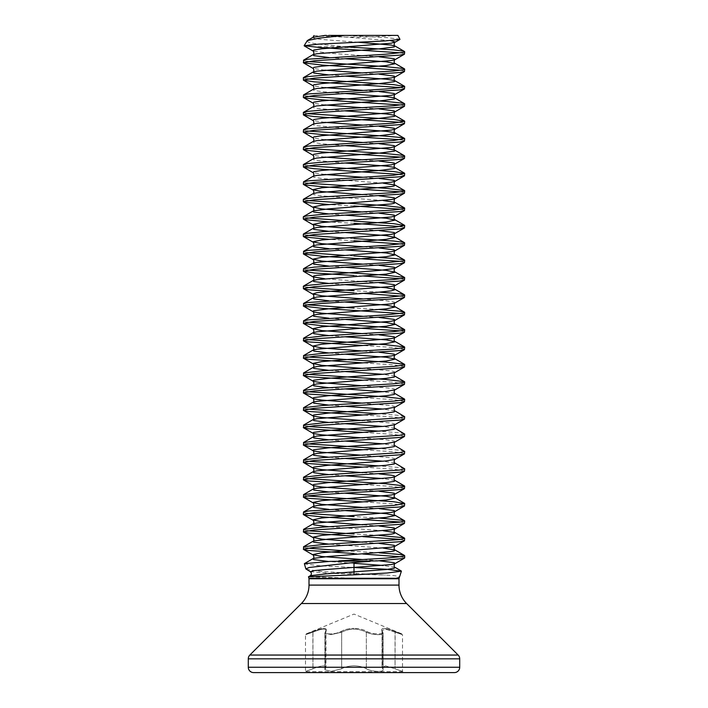 <?xml version="1.0" encoding="UTF-8"?>
<svg xmlns="http://www.w3.org/2000/svg" width="708" height="708" viewBox="0 0 708 708"><rect width="100%" height="100%" fill="white"/><g stroke="black" fill="none" stroke-linecap="round" stroke-linejoin="round"><path stroke-width="0.53" stroke-dasharray="3.54 2.66" d="M306.228 569.285L322.087 571.586L385.462 575.064C399.197 575.808 402.648 576.79 395.816 578.002L354 578.188L308.449 576.834M304.21 563.887L319.043 565.701L354 567.533M400.1 39.188L386.196 37.568L342.973 35.4L397.914 35.4M379.223 552.806L345.123 550.877M404.684 557.886L400.834 556.798M362.877 554.028L354 553.541M404.684 53.914L400.834 52.835M404.684 71.296L400.834 70.207M404.684 88.668L400.834 87.588M404.684 106.05L400.834 104.961M404.684 123.431L400.834 122.342M404.684 140.803L400.834 139.724M404.684 158.185L400.834 157.096M404.684 175.566L400.834 174.478M404.684 192.939L400.834 191.859M404.684 210.32L400.834 209.232M404.684 227.702L400.834 226.613M404.684 245.074L400.834 243.994M404.684 262.456L400.834 261.367M404.684 279.828L400.834 278.748M362.877 275.978L354 275.492M379.223 292.139L354 290.696M404.684 297.21L400.834 296.121M362.877 293.351L354 292.864M379.223 309.511L354 308.069M404.684 314.591L400.834 313.502M404.684 331.964L400.834 330.884M404.684 349.345L393.63 347.486L362.877 345.486M404.684 366.726L393.63 364.859L362.877 362.868M404.684 384.099L393.63 382.24L362.877 380.24M404.684 401.48L393.63 399.622L362.877 397.622M404.463 416.428L399.666 415.446L379.223 413.782M404.684 418.862L393.63 416.994L362.877 415.003M404.463 433.8L399.666 432.827L379.223 431.163M404.684 436.234L393.63 434.376L362.877 432.376M404.463 451.182L399.666 450.2L379.223 448.536M404.684 453.616L393.63 451.748L362.877 449.757M404.463 468.563L399.666 467.581L379.223 465.917M404.684 470.988L393.63 469.13L362.877 467.138M404.684 488.37L393.63 486.511L362.877 484.511M404.684 505.751L393.63 503.884L362.877 501.892M379.223 518.052L354 516.61M404.684 523.124L400.834 522.044M379.223 535.425L354 533.991M404.684 540.505L400.834 539.416M362.877 536.646L354 536.16M307.166 61.516L303.316 60.437M307.166 78.898L303.316 77.809M307.166 96.279L303.316 95.191M307.166 113.652L303.316 112.572M307.166 131.033L303.316 129.945M307.166 148.415L303.316 147.326M307.166 165.787L303.316 164.698M307.166 183.168L303.316 182.08M307.166 200.541L303.316 199.461M354 205.975L328.777 204.532M354 221.179L345.123 220.692M307.166 217.922L303.316 216.834M354 223.356L328.777 221.914M354 238.561L345.123 238.074M307.166 235.304L303.316 234.215M354 240.729L328.777 239.295M354 255.942L345.123 255.446M307.166 252.676L303.316 251.597M307.166 270.058L303.316 268.969M307.166 287.439L303.316 286.351M307.166 304.812L303.316 303.732M307.166 322.193L303.316 321.105M307.166 339.575L303.316 338.486M307.166 356.947L303.316 355.859M307.166 374.328L303.316 373.24M307.166 391.701L303.316 390.621M307.166 409.082L303.316 407.994M307.166 426.464L303.316 425.375M307.166 443.836L303.316 442.757M307.166 461.218L303.316 460.129M307.166 478.599L303.316 477.511M307.166 495.972L303.316 494.892M307.166 513.353L303.316 512.265M307.166 530.735L303.316 529.646M307.166 548.107L303.316 547.019M327.592 35.4L328.804 35.4M341.017 631.501C344.433 629.562 348.761 628.509 354 628.35C348.761 628.509 344.433 629.562 341.017 631.501C335.388 634.731 322.529 634.731 325.839 631.501C322.538 634.731 335.406 634.731 341.017 631.501A0.761 0.522 61.3 0 1 341.663 632.2L331.096 634.642L324.892 633.111L331.079 634.642L341.663 632.2C349.858 628.129 358.089 628.129 366.337 632.2C371.479 634.97 383.683 635.545 383.108 633.111L383.108 669.75C383.718 672.361 371.443 671.75 366.337 668.777C371.435 671.742 383.709 672.361 383.108 669.75L383.108 633.111C383.701 635.545 371.488 634.979 366.337 632.2C358.142 628.129 349.911 628.129 341.663 632.2A0.761 0.522 61.3 0 0 341.017 631.501M312.856 631.501C323.521 627.421 327.848 627.421 325.839 631.501C327.822 627.421 323.494 627.421 312.856 631.501C303.936 634.731 303.936 634.731 312.856 631.501C303.936 634.731 303.936 634.731 312.856 631.501L312.963 632.2C320.981 628.819 325.335 628.235 326.016 630.465L326.016 667.14C325.37 665.024 321.016 665.573 312.963 668.777C303.298 672.246 303.298 672.246 312.963 668.777C303.298 672.246 303.298 672.246 312.963 668.777C320.99 665.582 325.344 665.033 326.016 667.14L325.299 668.777L326.016 667.14L326.016 630.465L325.299 632.2L326.016 630.465C325.361 628.235 321.007 628.81 312.963 632.2C303.289 635.439 303.289 635.439 312.963 632.2C303.289 635.439 303.289 635.439 312.963 632.2L312.963 668.777L312.856 631.501M304.998 672.6L403.002 672.6L403.002 671.626L304.998 671.626L403.002 671.626L395.037 668.777L402.516 671.432L402.516 634.678L395.037 632.2L402.516 634.678L402.047 633.97L354 614.075L305.953 633.97L305.484 634.678L305.484 671.432L304.998 672.6M341.663 668.777L331.105 671.388L324.892 669.75L325.299 668.777L324.892 669.75L331.087 671.388L341.663 668.777C344.902 666.945 349.017 665.954 354 665.803C358.983 665.954 363.098 666.945 366.337 668.777C363.098 666.945 358.983 665.954 354 665.803C349.017 665.954 344.902 666.945 341.663 668.777L341.663 632.2L341.663 668.777M382.701 632.2L381.984 630.465L382.701 632.2A0.761 0.681 142.4 0 0 382.161 631.501C385.462 634.731 372.594 634.731 366.983 631.501C363.567 629.562 359.239 628.509 354 628.35C359.239 628.509 363.567 629.562 366.983 631.501C372.612 634.731 385.471 634.731 382.161 631.501C380.178 627.421 384.506 627.421 395.144 631.501C384.479 627.421 380.152 627.421 382.161 631.501A0.761 0.681 -37.6 0 1 382.577 631.74L382.577 631.74A0.761 0.681 -37.6 0 1 382.701 632.2L382.701 668.777L381.984 667.14L385.701 665.927L395.037 668.777L385.701 665.927L381.984 667.14L382.701 668.777L382.701 632.2M253.623 672.6L454.377 672.6M324.892 633.102L325.423 631.74A0.761 0.681 -142.4 0 0 325.299 632.2L325.299 668.777L325.299 632.2A0.761 0.681 37.6 0 1 325.423 631.74L324.892 633.102M395.037 632.2L385.727 629.182L381.984 630.465L385.71 629.182L395.037 632.2L395.144 631.501C404.064 634.731 404.064 634.731 395.144 631.501C404.064 634.731 404.064 634.731 395.144 631.501L395.037 668.777L395.037 632.2M366.983 631.501A0.761 0.522 118.7 0 0 366.337 632.2A0.761 0.522 118.7 0 1 366.983 631.501M325.839 631.501A0.761 0.681 -142.4 0 0 325.423 631.74L326.016 630.465L325.423 631.74A0.761 0.681 37.6 0 1 325.839 631.501M342.973 35.4L325.025 35.435M306.838 41.02L308.989 42.498L316.795 43.94L344.769 46.772L310.104 46.772M309.007 578.763L398.993 578.763M309.007 585.1L398.993 585.1M399.073 578.286L308.927 578.286M319.936 47.533L354 47.533M301.369 603.535L406.631 603.535M366.337 632.2L366.337 668.777L366.337 632.2M248.287 667.255L459.713 667.255M248.287 658.829L459.713 658.829M249.844 655.05L458.156 655.05M395.002 567.338L383.187 565.488M354 563.311L328.388 561.462M383.187 548.107L328.777 544.116M383.187 530.735L328.777 526.743M345.123 510.583L328.777 509.362M345.123 493.202L328.777 491.98M395.002 480.449L383.187 478.599M345.123 475.82L328.777 474.608M395.002 463.067L383.187 461.218M345.123 458.448L328.777 457.226M395.002 445.695L383.187 443.836M345.123 441.066L328.777 439.845M395.002 428.313L383.187 426.464M345.123 423.694L328.777 422.472M395.002 410.932L383.187 409.082M345.123 406.312L328.777 405.091M395.002 393.56L383.187 391.701M345.123 388.931L328.777 387.719M395.002 376.178L383.187 374.328M345.123 371.558L328.777 370.337M345.123 354.177L328.777 352.956M345.123 336.796L328.777 335.583M345.123 319.423L328.777 318.202M345.123 302.042L328.777 300.82M345.123 284.66L328.777 283.448M345.123 267.288L328.777 266.066M345.123 249.906L328.777 248.685M345.123 232.534L328.777 231.312M345.123 215.152L328.777 213.931M383.187 200.541L321.724 195.886L313.759 194.647L312.998 193.709M383.187 183.168L321.724 178.513L313.759 177.274L312.998 176.327M345.123 163.017L316.812 160.512L313.759 159.893L312.998 158.955M345.123 145.636L321.724 143.759L313.759 142.512L312.998 141.573M345.123 128.263L316.812 125.758L313.759 125.139L312.998 124.192M345.123 110.882L316.812 108.377L313.759 107.758L312.998 106.82M345.123 93.5L321.724 91.624L313.759 90.376L312.998 89.438M345.123 76.128L328.777 74.906M345.123 58.746L328.777 57.525M358.292 42.259L321.724 39.489L313.759 38.241L312.998 37.303M379.223 560.789L362.877 559.568M379.223 543.408L362.877 542.186M379.223 526.035L362.877 524.814M379.223 508.654L362.877 507.432M379.223 491.272L362.877 490.06M379.223 473.9L362.877 472.679M395.002 459.368L394.241 458.421L391.188 457.802L362.877 455.297M395.002 441.987L394.241 441.049L386.276 439.801L362.877 437.925M395.002 424.605L394.241 423.667L391.188 423.048L362.877 420.543M395.002 407.233L394.241 406.286L391.188 405.666L362.877 403.162M395.002 389.851L394.241 388.913L391.188 388.294L362.877 385.789M395.002 372.479L394.241 371.532L391.188 370.912L362.877 368.408M379.223 352.248L362.877 351.026M379.223 334.875L362.877 333.654M379.223 317.494L362.877 316.272M395.002 302.962L394.241 302.024L386.276 300.776L362.877 298.9M379.223 282.74L324.813 278.748M379.223 265.358L362.877 264.137M379.223 247.977L362.877 246.765M379.223 230.604L362.877 229.383M379.223 213.223L362.877 212.002M379.223 195.842L362.877 194.629M379.223 178.469L362.877 177.248M324.813 174.478L312.998 172.628M379.223 161.088L362.877 159.866M324.813 157.096L312.998 155.247M379.223 143.715L362.877 142.494M324.813 139.724L312.998 137.865M379.223 126.334L362.877 125.112M324.813 122.342L312.998 120.493M379.223 108.952L362.877 107.74M324.813 104.961L312.998 103.111M379.223 91.58L362.877 90.358M324.813 87.588L312.998 85.739M379.223 74.198L362.877 72.977M324.813 70.207L312.998 68.357M379.223 56.817L328.264 53.144L312.998 50.976M390.356 40.604L324.6 35.435M310.352 571.683L331.291 573.374L385.462 575.064M310.361 575.692L315.556 576.825L337.521 577.958M313.971 35.533A506.866 506.866 0 0 0 395.666 35.4M324.892 633.111L324.892 669.75L324.892 633.111M381.984 630.465L381.984 667.14L381.984 630.465L383.108 633.102L381.984 630.465"/><path stroke-width="1.06" d="M355.071 567.586L386.453 569.259L401.401 571.188L387.267 573.002L354 574.843L354 562.479L309.201 567.471L305.865 568.931L310.352 571.683L313.573 570.675L324.193 569.666L391.188 564.559L395.002 563.639L394.241 562.692L379.223 560.789M401.401 571.188L399.073 578.286L308.927 578.286L308.484 576.772L354 574.843M330.096 561.373L377.426 560.895L330.096 561.373L304.369 563.656L305.865 568.931M397.914 35.4L344.575 35.4L319.777 38.037L307.325 40.595L304.139 45.701L319.122 44.091L385.311 40.931L399.976 39.4L397.914 35.4M338.778 560.895L385.603 558.196L403.418 556.329L404.463 555.453L399.666 554.47L379.223 552.806M377.426 560.895L403.418 558.506L404.684 557.886L404.684 555.709M400.834 556.798L362.877 554.028M400.834 70.207L322.397 65.092L303.537 62.87L303.537 60.171L308.334 59.189L385.603 54.224L403.418 52.365L404.684 51.746L403.418 51.126L393.63 49.879L344.769 46.772M303.316 62.605L314.37 60.746L399.666 55.153L404.463 54.18L404.684 51.746M400.834 52.835L319.936 47.533L304.139 45.701M400.834 87.588L314.37 81.845L303.537 80.243L303.316 77.809L308.334 76.57L322.397 75.331L393.63 70.986L403.418 69.747L404.684 69.118L403.418 68.499L385.603 66.641L307.166 61.516M303.316 79.986L314.37 78.119L399.666 72.535L404.463 71.552L404.684 69.118M400.834 104.961L322.397 99.846L304.582 97.978L303.316 97.359L303.537 94.925L308.334 93.952L385.603 88.987L399.666 87.739L404.684 86.5L393.63 84.641L307.166 78.898M303.316 97.359L314.37 95.5L399.666 89.916L404.463 88.934L404.684 86.5M400.834 122.342L314.37 116.599L303.537 114.997L303.316 112.572L308.334 111.324L322.397 110.085L393.63 105.74L403.418 104.501L404.684 103.881L403.418 103.262L385.603 101.394L307.166 96.279M303.316 114.74L308.334 113.501L322.397 112.253L399.666 107.289L404.463 106.315L404.684 103.881M400.834 139.724L322.397 134.6L304.582 132.741L303.316 132.122L303.537 129.688L308.334 128.706L393.63 123.121L404.684 121.254L393.63 119.395L307.166 113.652M303.316 132.122L314.37 130.254L399.666 124.67L404.463 123.688L404.684 121.254M400.834 157.096L322.397 151.981L304.582 150.114L303.316 149.494L303.537 147.06L308.334 146.087L393.63 140.494L404.684 138.635L399.666 137.396L385.603 136.148L307.166 131.033M303.316 149.494L314.37 147.636L399.666 142.051L404.463 141.069L404.684 138.635M400.834 174.478L314.37 168.734L303.537 167.132L303.316 164.698L308.334 163.459L322.397 162.221L393.63 157.875L403.418 156.636L404.684 156.017L403.418 155.388L385.603 153.53L307.166 148.415M303.316 166.876L314.37 165.008L399.666 159.424L404.463 158.45L404.684 156.017M400.834 191.859L322.397 186.735L304.582 184.876L303.316 184.248L303.537 181.823L308.334 180.841L393.63 175.257L404.684 173.389L393.63 171.531L307.166 165.787M303.316 184.248L314.37 182.39L399.666 176.805L404.463 175.823L404.684 173.389M328.777 204.532L304.582 202.249L303.316 201.63L303.316 199.461L304.582 198.842L322.397 196.974L393.63 192.629L403.418 191.39L404.463 190.505L385.603 188.284L307.166 183.168M303.316 201.63L314.37 199.771L399.666 194.187L404.463 193.204L404.684 190.771M328.777 221.914L304.582 219.63L303.316 219.011L303.316 216.834L304.582 216.214L322.397 214.356L393.63 210.011L403.418 208.772L404.463 207.887L385.603 205.665L307.166 200.541M303.316 219.011L314.37 217.144L399.666 211.559L404.463 210.577L404.684 208.152M400.834 209.232L354 205.975M328.777 239.295L304.582 237.012L303.316 236.384L303.316 234.215L304.582 233.596L322.397 231.728L393.63 227.392L404.684 225.525L393.63 223.666L354 221.179M303.316 236.384L314.37 234.525L399.666 228.941L404.463 227.958L404.684 225.525M400.834 226.613L354 223.356M400.834 261.367L322.397 256.252L303.537 254.03L303.537 251.331L308.334 250.349L385.603 245.384L403.418 243.525L404.684 242.906L403.418 242.286L393.63 241.039L354 238.561M303.316 253.765L314.37 251.906L399.666 246.313L404.463 245.34L404.684 242.906M400.834 243.994L354 240.729M354 275.492L314.37 273.005L303.316 271.146L303.537 268.713L314.37 267.111L385.603 262.765L403.418 260.907L404.684 260.279L403.418 259.659L393.63 258.42L354 255.942M303.316 271.146L314.37 269.279L399.666 263.695L404.463 262.712L404.684 260.279M354 292.864L308.334 289.767L303.537 288.784L303.316 286.351L304.582 285.731L322.397 283.864L393.63 279.518L403.418 278.279L404.463 277.403L385.603 275.182L307.166 270.058M303.316 288.519L314.37 286.66L399.666 281.076L404.463 280.094L404.684 277.66M400.834 278.748L362.877 275.978M400.834 313.502L322.397 308.378L303.537 306.157L303.537 303.466L308.334 302.484L385.603 297.519L403.418 295.661L404.463 294.776L399.666 293.793L379.223 292.139M303.316 305.9L308.334 304.661L322.397 303.413L399.666 298.449L404.463 297.475L404.684 295.041M400.834 296.121L362.877 293.351M400.834 330.884L322.397 325.76L303.537 323.538L303.537 320.848L308.334 319.866L385.603 314.901L403.418 313.033L404.463 312.157L399.666 311.175L379.223 309.511M303.316 323.282L314.37 321.414L399.666 315.83L404.463 314.848L404.684 312.414M362.877 345.486L308.334 341.893L303.537 340.92L303.537 338.22L322.397 335.999L393.63 331.654L403.418 330.415L404.463 329.53L385.603 327.308L307.166 322.193M303.316 340.654L314.37 338.796L399.666 333.211L404.463 332.229L404.684 329.795M362.877 362.868L308.334 359.275L303.537 358.292L303.537 355.602L322.397 353.381L393.63 349.035L403.418 347.796L404.463 346.911L385.603 344.69L307.166 339.575M303.316 358.036L314.37 356.168L399.666 350.584L404.463 349.61L404.684 347.177M362.877 380.24L308.334 376.656L303.537 375.674L303.537 372.983L322.397 370.762L393.63 366.417L403.418 365.169L404.463 364.293L385.603 362.071L307.166 356.947M303.316 375.408L314.37 373.55L399.666 367.965L404.463 366.983L404.684 364.549M362.877 397.622L308.334 394.029L303.537 393.055L303.537 390.356L322.397 388.134L393.63 383.789L403.418 382.55L404.463 381.665L385.603 379.444L307.166 374.328M303.316 392.79L314.37 390.931L399.666 385.347L404.463 384.364L404.684 381.931M362.877 415.003L308.334 411.41L303.537 410.428L303.537 407.737L322.397 405.516L393.63 401.171L403.418 399.931L404.463 399.046L385.603 396.825L307.166 391.701M303.316 410.171L314.37 408.304L399.666 402.719L404.463 401.737L404.684 399.312M362.877 432.376L308.334 428.791L303.537 427.809L303.537 425.11L322.397 422.888L399.666 417.924L404.684 416.685L395.002 410.932C393.471 411.144 394.445 406.551 395.002 407.233L404.463 401.737M379.223 413.782L307.166 409.082M303.316 427.544L314.37 425.685L399.666 420.101L404.463 419.118L404.684 416.685M362.877 449.757L308.334 446.164L303.537 445.19L303.537 442.491L322.397 440.27L399.666 435.305L404.684 434.066L395.002 428.313C393.471 428.526 394.445 423.933 395.002 424.605L404.463 419.118M379.223 431.163L307.166 426.464M303.316 444.925L314.37 443.066L399.666 437.473L404.463 436.5L404.684 434.066M362.877 467.138L308.334 463.545L303.537 462.563L303.537 459.873L322.397 457.651L399.666 452.686L404.684 451.439L395.002 445.695C393.471 445.898 394.445 441.305 395.002 441.987L404.463 436.5M379.223 448.536L307.166 443.836M303.316 462.306L314.37 460.439L399.666 454.855L404.463 453.872L404.684 451.439M362.877 484.511L308.334 480.927L303.537 479.944L303.537 477.245L322.397 475.024L399.666 470.059L404.684 468.82L395.002 463.067C393.471 463.28 394.445 458.687 395.002 459.368L404.463 453.872M379.223 465.917L307.166 461.218M303.316 479.679L314.37 477.82L399.666 472.236L404.463 471.254L404.684 468.82M362.877 501.892L308.334 498.299L303.537 497.317L303.537 494.626L322.397 492.405L393.63 488.06L403.418 486.821L404.463 485.936L385.603 483.714L307.166 478.599M303.316 497.06L308.334 495.821L322.397 494.573L399.666 489.609L404.463 488.635L404.684 486.201M400.834 522.044L322.397 516.92L304.582 515.061L303.316 514.442L303.537 512.008L308.334 511.026L393.63 505.441L404.684 503.574L393.63 501.715L307.166 495.972M303.316 514.442L314.37 512.574L399.666 506.99L404.463 506.008L404.684 503.574M354 536.16L308.334 533.053L303.537 532.08L303.537 529.38L322.397 527.159L399.666 522.194L404.684 520.955L403.418 520.336L379.223 518.052M303.316 531.814L314.37 529.956L399.666 524.371L404.463 523.389L404.684 520.955M354 553.541L308.334 550.435L303.537 549.452L303.537 546.762L322.397 544.54L399.666 539.576L404.684 538.337L403.418 537.708L379.223 535.425M303.316 549.196L314.37 547.328L399.666 541.744L404.463 540.77L404.684 538.337M400.834 539.416L362.877 536.646M345.123 220.692L307.166 217.922M345.123 238.074L307.166 235.304M345.123 255.446L307.166 252.676M354 290.696L307.166 287.439M354 308.069L307.166 304.812M354 516.61L307.166 513.353M354 533.991L307.166 530.735M345.123 550.877L307.166 548.107M459.713 667.255L459.713 658.829A5.345 5.345 0 0 0 458.156 655.05L406.631 603.535A26.063 26.063 0 0 1 398.993 585.1L309.007 585.1A26.063 26.063 0 0 1 301.369 603.535L249.844 655.05A5.345 5.345 0 0 0 248.287 658.829L248.287 667.255A5.345 5.345 0 0 0 253.623 672.6L454.377 672.6A5.345 5.345 0 0 0 459.713 667.255L248.287 667.255M403.002 672.6L304.998 672.6M328.804 35.4L344.575 35.4M324.6 35.435L326.397 35.4M354 562.479L370.169 561.373M399.073 578.286L398.993 578.763L309.007 578.763L309.007 585.1M354 47.533L356.46 47.533M406.631 603.535L301.369 603.535M458.156 655.05L249.844 655.05M459.713 658.829L248.287 658.829M308.484 576.781L310.361 575.692L326.397 573.852L386.276 569.524L394.241 568.276L395.002 567.338C393.471 567.55 394.445 562.957 395.002 563.639L404.463 558.143M383.187 565.488L354 563.311M328.388 561.462L313.759 559.594L312.724 558.966L313.759 558.346L328.264 556.488L391.188 551.523L394.241 550.904L395.002 549.957L383.187 548.107M328.777 544.116L313.759 542.213L312.724 541.593L313.759 540.974L328.264 539.107L391.188 534.142L394.241 533.522L395.002 532.584L383.187 530.735M328.777 526.743L313.759 524.832L312.998 523.893L316.812 522.973L386.276 517.389L395.276 515.521L386.276 513.663L345.123 510.583M328.777 509.362L313.759 507.459L312.998 506.512L316.812 505.592L386.276 500.007L395.276 498.149L386.276 496.281L345.123 493.202M328.777 491.98L313.759 490.078L312.998 489.14L316.812 488.219L386.276 482.626L394.241 481.387L395.002 480.449C393.471 480.661 394.445 476.068 395.002 476.741L394.241 475.803L391.188 475.183L379.223 473.9M383.187 478.599L345.123 475.82M328.777 474.608L313.759 472.696L312.998 471.758L316.812 470.838L386.276 465.253L394.241 464.014L395.002 463.067M383.187 461.218L345.123 458.448M328.777 457.226L313.759 455.324L312.998 454.377L316.812 453.456L386.276 447.872L394.241 446.633L395.002 445.695M383.187 443.836L345.123 441.066M328.777 439.845L313.759 437.942L312.998 437.004L316.812 436.084L386.276 430.499L394.241 429.252L395.002 428.313M383.187 426.464L345.123 423.694M328.777 422.472L313.759 420.561L312.998 419.623L316.812 418.702L386.276 413.118L394.241 411.879L395.002 410.932M383.187 409.082L345.123 406.312M328.777 405.091L313.759 403.188L312.998 402.241L316.812 401.321L386.276 395.737L394.241 394.498L395.002 393.56C393.471 393.763 394.445 389.17 395.002 389.851L404.463 384.364M383.187 391.701L345.123 388.931M328.777 387.719L313.759 385.807L312.998 384.869L316.812 383.948L386.276 378.364L394.241 377.116L395.002 376.178C393.471 376.391 394.445 371.797 395.002 372.479L404.463 366.983M383.187 374.328L345.123 371.558M328.777 370.337L313.759 368.434L312.998 367.487L316.812 366.567L386.276 360.983L395.276 359.124L386.276 357.257L345.123 354.177M328.777 352.956L313.759 351.053L312.998 350.115L316.812 349.194L386.276 343.601L395.276 341.743L386.276 339.884L345.123 336.796M328.777 335.583L313.759 333.672L312.998 332.733L316.812 331.813L386.276 326.229L395.276 324.361L386.276 322.503L345.123 319.423M328.777 318.202L313.759 316.299L312.998 315.352L316.812 314.432L386.276 308.847L395.276 306.989L386.276 305.121L345.123 302.042M328.777 300.82L313.759 298.918L312.998 297.979L316.812 297.059L379.736 292.094L391.188 290.846L395.276 289.607L386.276 287.749L345.123 284.66M328.777 283.448L313.759 281.536L312.998 280.598L316.812 279.678L386.276 274.093L395.276 272.226L386.276 270.368L345.123 267.288M328.777 266.066L313.759 264.164L312.998 263.217L316.812 262.296L386.276 256.712L395.276 254.853L386.276 252.986L345.123 249.906M328.777 248.685L313.759 246.782L312.998 245.844L316.812 244.924L386.276 239.339L395.276 237.472L386.276 235.614L345.123 232.534M328.777 231.312L313.759 229.401L312.998 228.463L316.812 227.542L386.276 221.958L395.276 220.1L386.276 218.232L345.123 215.152M328.777 213.931L313.759 212.028L312.724 211.409L313.759 210.789L328.264 208.922L391.188 203.957L394.241 203.338L395.002 202.399L383.187 200.541M303.537 199.196L312.998 193.709L316.812 192.788L391.188 186.576L394.241 185.956L395.002 185.018L383.187 183.168M303.537 181.823L312.998 176.327L316.812 175.407L379.736 170.442L394.241 168.584L395.276 167.964L394.241 167.336L386.276 166.097L345.123 163.017M303.537 164.442L312.998 158.955L316.812 158.034L379.736 153.061L394.241 151.202L395.276 150.583L394.241 149.963L386.276 148.724L345.123 145.636M303.537 147.06L312.998 141.573L316.812 140.653L379.736 135.688L394.241 133.821L395.276 133.201L394.241 132.582L386.276 131.343L345.123 128.263M303.537 129.688L312.998 124.192L316.812 123.272L379.736 118.307L394.241 116.448L395.276 115.829L394.241 115.209L386.276 113.961L345.123 110.882M303.537 112.306L312.998 106.82L316.812 105.899L379.736 100.934L394.241 99.067L395.276 98.447L394.241 97.828L386.276 96.589L345.123 93.5M303.537 94.925L312.998 89.438L316.812 88.518L379.736 83.553L394.241 81.694L395.276 81.066L394.241 80.447L386.276 79.207L345.123 76.128M328.777 74.906L313.759 73.004L312.998 72.057L316.812 71.136L386.276 65.552L395.276 63.693L386.276 61.826L345.123 58.746M328.777 57.525L313.759 55.622L312.998 54.684L316.812 53.764L379.736 48.799L394.241 46.932L395.002 45.993L391.188 45.073L358.292 42.259M313.971 35.533L312.998 37.303L325.025 35.435M362.877 559.568L321.724 556.488L312.724 554.63L321.724 552.762L391.188 547.178L395.002 546.257L394.241 545.319L379.223 543.408M362.877 542.186L321.724 539.107L312.724 537.248L321.724 535.381L391.188 529.796L395.002 528.876L394.241 527.938L379.223 526.035M362.877 524.814L321.724 521.734L312.724 519.867L321.724 518.008L391.188 512.424L395.002 511.503L394.241 510.556L379.223 508.654M362.877 507.432L321.724 504.353L312.724 502.494L321.724 500.627L391.188 495.042L395.002 494.122L394.241 493.184L379.223 491.272M362.877 490.06L321.724 486.971L313.759 485.732L312.724 485.113L313.759 484.493L328.264 482.626L391.188 477.661L395.002 476.741L404.463 471.254M362.877 472.679L321.724 469.599L313.759 468.351L312.724 467.731L313.759 467.112L328.264 465.253L386.276 460.908L395.002 459.368M362.877 455.297L321.724 452.217L313.759 450.978L312.724 450.359L313.759 449.739L328.264 447.872L386.276 443.527L395.002 441.987M362.877 437.925L321.724 434.836L313.759 433.597L312.724 432.977L313.759 432.358L328.264 430.499L386.276 426.154L395.002 424.605M362.877 420.543L321.724 417.463L313.759 416.224L312.724 415.596L313.759 414.976L328.264 413.118L386.276 408.773L395.002 407.233M362.877 403.162L321.724 400.082L313.759 398.843L312.724 398.223L313.759 397.604L328.264 395.737L386.276 391.391L395.002 389.851M362.877 385.789L321.724 382.709L313.759 381.462L312.724 380.842L313.759 380.223L328.264 378.364L386.276 374.019L395.002 372.479M362.877 368.408L321.724 365.328L312.724 363.469L321.724 361.602L391.188 356.018L395.002 355.097L394.241 354.159L379.223 352.248M362.877 351.026L321.724 347.947L312.724 346.088L321.724 344.221L391.188 338.636L395.002 337.716L394.241 336.778L379.223 334.875M362.877 333.654L321.724 330.574L312.724 328.707L321.724 326.848L391.188 321.264L395.002 320.343L394.241 319.397L379.223 317.494M362.877 316.272L321.724 313.193L313.759 311.954L312.724 311.334L313.759 310.706L328.264 308.847L391.188 303.882L395.002 302.962L404.463 297.475M362.877 298.9L321.724 295.811L312.724 293.953L316.812 292.714L328.264 291.466L391.188 286.501L395.002 285.581L394.241 284.643L379.223 282.74M324.813 278.748L312.998 276.899L313.759 275.952L316.812 275.332L379.736 270.368L394.241 268.509L395.276 267.889L394.241 267.261L379.223 265.358M362.877 264.137L321.724 261.057L312.724 259.199L321.724 257.331L391.188 251.747L395.002 250.827L394.241 249.889L379.223 247.977M362.877 246.765L321.724 243.676L312.724 241.817L321.724 239.959L391.188 234.366L395.002 233.445L394.241 232.507L379.223 230.604M362.877 229.383L321.724 226.303L312.724 224.436L321.724 222.578L391.188 216.993L395.002 216.073L394.241 215.126L379.223 213.223M362.877 212.002L321.724 208.922L312.724 207.063L321.724 205.196L391.188 199.612L395.002 198.691L394.241 197.753L379.223 195.842M362.877 194.629L321.724 191.549L312.724 189.682L321.724 187.824L391.188 182.239L395.002 181.319L394.241 180.372L379.223 178.469M362.877 177.248L324.813 174.478M312.998 176.327C314.529 176.54 313.555 171.947 312.998 172.628L313.759 171.681L321.724 170.442L391.188 164.858L395.002 163.937L394.241 162.999L379.223 161.088M362.877 159.866L324.813 157.096M312.998 158.955C314.529 159.158 313.555 154.565 312.998 155.247L313.759 154.309L321.724 153.061L391.188 147.476L395.002 146.556L394.241 145.618L379.223 143.715M362.877 142.494L324.813 139.724M312.998 141.573C314.529 141.786 313.555 137.193 312.998 137.865L313.759 136.927L321.724 135.688L391.188 130.104L395.002 129.183L394.241 128.237L379.223 126.334M362.877 125.112L324.813 122.342M312.998 124.192C314.529 124.404 313.555 119.811 312.998 120.493L313.759 119.546L321.724 118.307L391.188 112.722L395.002 111.802L394.241 110.864L379.223 108.952M362.877 107.74L324.813 104.961M312.998 106.82C314.529 107.023 313.555 102.43 312.998 103.111L313.759 102.173L321.724 100.934L391.188 95.341L395.002 94.421L394.241 93.483L379.223 91.58M362.877 90.358L324.813 87.588M312.998 89.438C314.529 89.65 313.555 85.057 312.998 85.739L313.759 84.792L321.724 83.553L391.188 77.968L395.002 77.048L394.241 76.101L379.223 74.198M362.877 72.977L324.813 70.207M303.537 77.553L312.998 72.057C314.529 72.269 313.555 67.676 312.998 68.357L313.759 67.419L321.724 66.171L391.188 60.587L395.002 59.667L394.241 58.729L379.223 56.817M303.537 60.171L312.998 54.684C314.529 54.888 313.555 50.295 312.998 50.976L313.759 50.038L321.724 48.799L391.188 43.206L395.276 41.967L390.356 40.604M398.993 578.763L398.993 585.1M308.927 578.286L309.007 578.763M304.369 563.656L312.998 558.647C314.529 558.86 313.555 554.267 312.998 554.948L303.537 549.452M404.463 555.453L395.002 549.957C393.471 550.169 394.445 545.576 395.002 546.257L404.463 540.77M303.537 546.762L312.998 541.275C314.529 541.478 313.555 536.885 312.998 537.567L303.537 532.08M404.463 538.071L395.002 532.584C393.471 532.788 394.445 528.195 395.002 528.876L404.463 523.389M303.537 529.38L312.998 523.893C314.529 524.106 313.555 519.513 312.998 520.185L303.537 514.698M404.463 520.69L395.002 515.203C393.471 515.415 394.445 510.822 395.002 511.503L404.463 506.008M303.537 512.008L312.998 506.512C314.529 506.724 313.555 502.131 312.998 502.813L303.537 497.317M404.463 503.317L395.002 497.821C393.471 498.034 394.445 493.441 395.002 494.122L404.463 488.635M303.537 494.626L312.998 489.14C314.529 489.343 313.555 484.75 312.998 485.431L303.537 479.944M303.537 477.245L312.998 471.758C314.529 471.97 313.555 467.377 312.998 468.059L303.537 462.563M303.537 459.873L312.998 454.377C314.529 454.589 313.555 449.996 312.998 450.677L303.537 445.19M303.537 442.491L312.998 437.004C314.529 437.208 313.555 432.615 312.998 433.296L303.537 427.809M303.537 425.11L312.998 419.623C314.529 419.835 313.555 415.242 312.998 415.923L303.537 410.428M303.537 407.737L312.998 402.241C314.529 402.454 313.555 397.861 312.998 398.542L303.537 393.055M303.537 390.356L312.998 384.869C314.529 385.081 313.555 380.488 312.998 381.161L303.537 375.674M303.537 372.983L312.998 367.487C314.529 367.7 313.555 363.107 312.998 363.788L303.537 358.292M404.463 364.293L395.002 358.797C393.471 359.009 394.445 354.416 395.002 355.097L404.463 349.61M303.537 355.602L312.998 350.115C314.529 350.318 313.555 345.725 312.998 346.407L303.537 340.92M404.463 346.911L395.002 341.424C393.471 341.628 394.445 337.035 395.002 337.716L404.463 332.229M303.537 338.22L312.998 332.733C314.529 332.946 313.555 328.353 312.998 329.025L303.537 323.538M404.463 329.53L395.002 324.043C393.471 324.255 394.445 319.662 395.002 320.343L404.463 314.848M303.537 320.848L312.998 315.352C314.529 315.564 313.555 310.971 312.998 311.653L303.537 306.157M404.463 312.157L395.002 306.661C393.471 306.874 394.445 302.281 395.002 302.962M303.537 303.466L312.998 297.979C314.529 298.183 313.555 293.59 312.998 294.271L303.537 288.784M404.463 294.776L395.002 289.289C393.471 289.501 394.445 284.908 395.002 285.581L404.463 280.094M303.537 286.085L312.998 280.598C314.529 280.81 313.555 276.217 312.998 276.899L303.537 271.403M404.463 277.403L395.002 271.907C393.471 272.12 394.445 267.527 395.002 268.208L404.463 262.712M303.537 268.713L312.998 263.217C314.529 263.429 313.555 258.836 312.998 259.517L303.537 254.03M404.463 260.022L395.002 254.535C393.471 254.738 394.445 250.145 395.002 250.827L404.463 245.34M303.537 251.331L312.998 245.844C314.529 246.048 313.555 241.455 312.998 242.136L303.537 236.649M404.463 242.64L395.002 237.153C393.471 237.366 394.445 232.773 395.002 233.445L404.463 227.958M303.537 233.95L312.998 228.463C314.529 228.675 313.555 224.082 312.998 224.763L303.537 219.268M404.463 225.268L395.002 219.772C393.471 219.984 394.445 215.391 395.002 216.073L404.463 210.577M303.537 216.577L312.998 211.081C314.529 211.294 313.555 206.701 312.998 207.382L303.537 201.895M404.463 207.887L395.002 202.399C393.471 202.603 394.445 198.01 395.002 198.691L404.463 193.204M312.998 193.709C314.529 193.921 313.555 189.328 312.998 190.001L303.537 184.514M404.463 190.505L395.002 185.018C393.471 185.231 394.445 180.637 395.002 181.319L404.463 175.823M404.463 173.133L395.002 167.637C393.471 167.849 394.445 163.256 395.002 163.937L404.463 158.45M404.463 155.751L395.002 150.264C393.471 150.468 394.445 145.875 395.002 146.556L404.463 141.069M404.463 138.37L395.002 132.883C393.471 133.095 394.445 128.502 395.002 129.183L404.463 123.688M404.463 120.997L395.002 115.501C393.471 115.714 394.445 111.121 395.002 111.802L404.463 106.315M404.463 103.616L395.002 98.129C393.471 98.341 394.445 93.748 395.002 94.421L404.463 88.934M404.463 86.243L395.002 80.747C393.471 80.96 394.445 76.367 395.002 77.048L404.463 71.552M404.463 68.862L395.002 63.375C393.471 63.578 394.445 58.985 395.002 59.667L404.463 54.18M404.463 51.48L395.002 45.993C393.471 46.206 394.445 41.613 395.002 42.285L399.976 39.4M307.325 40.595L312.998 37.303M404.463 381.665L395.002 376.178M404.463 399.046L395.002 393.56M404.463 485.936L395.002 480.449M401.232 570.958L395.002 567.338M312.998 172.628L303.537 167.132M312.998 155.247L303.537 149.76M312.998 137.865L303.537 132.378M312.998 120.493L303.537 114.997M312.998 103.111L303.537 97.624M312.998 85.739L303.537 80.243M312.998 68.357L303.537 62.87M312.998 50.976L304.254 45.905M310.361 575.692C311.732 574.312 311.732 572.976 310.352 571.683"/></g></svg>
